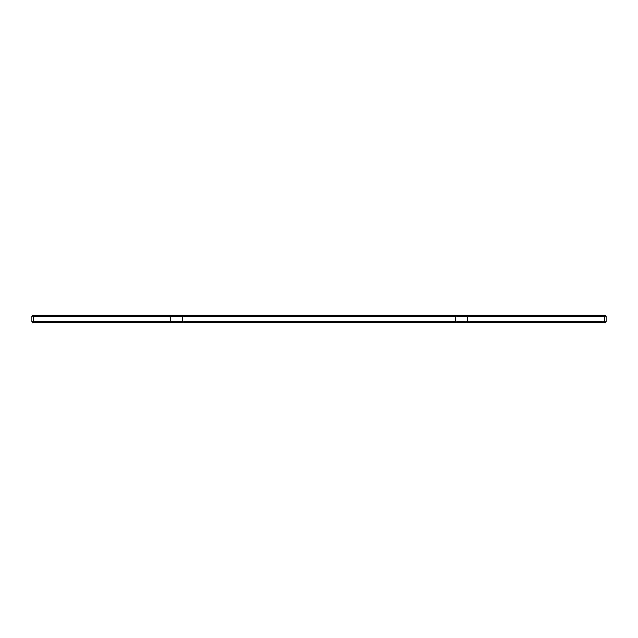 <?xml version="1.0" encoding="UTF-8"?>
<svg xmlns="http://www.w3.org/2000/svg" width="638" height="638" viewBox="0 0 638 638"><rect width="100%" height="100%" fill="white"/><g stroke="black" fill="none" stroke-linecap="round" stroke-linejoin="round"><path stroke-width="0.96" d="M34.3 315.579L32.554 315.579L31.9 316.241L33.734 316.241L34.3 315.579L171.016 315.579L170.45 316.241L33.734 316.241L33.734 321.759L31.9 321.759L31.9 316.241M606.1 321.759L604.266 321.759L603.7 322.421L605.446 322.421L606.1 321.759L606.1 316.241L605.446 315.579L171.016 315.579M606.1 316.241L170.45 316.241L170.45 321.759L33.734 321.759L34.3 322.421L32.554 322.421L31.9 321.759M603.7 322.421L34.3 322.421M603.7 315.579L604.266 316.241L604.266 321.759L170.45 321.759L171.016 322.421M182.285 322.421L182.285 315.579M455.715 315.579L455.715 322.421M466.984 322.421L467.55 321.759L467.55 316.241L466.984 315.579"/></g></svg>

